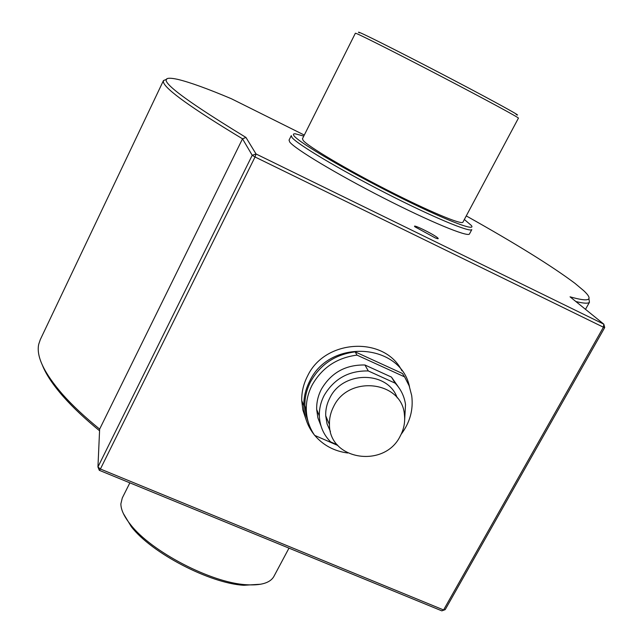 <?xml version="1.0" encoding="UTF-8"?>
<svg xmlns="http://www.w3.org/2000/svg" width="643" height="643" viewBox="0 0 643 643"><rect width="100%" height="100%" fill="white"/><g stroke="black" fill="none" stroke-linecap="round" stroke-linejoin="round"><path stroke-width="0.96" d="M400.251 436.042C403.9 429.186 405.291 422.041 404.415 414.606C402.068 381.122 348.667 374.604 333.677 406.48C330.647 412.292 329.24 418.344 329.457 424.637C329.24 460.195 384.578 468.667 400.251 436.042M397.229 397.872C387.809 370.673 342.807 370.481 329.843 397.937C326.869 403.643 325.495 409.599 325.712 415.796L327.078 423.978L330.438 431.501M404.68 419.477L405.516 404.527C404.343 396.321 400.886 389.2 395.156 383.164L368.294 370.947C348.787 370.577 334.079 378.727 324.185 395.413C320.769 401.996 319.161 408.852 319.354 415.989C319.828 426.116 323.582 434.748 330.615 441.894L337.31 444.811M398.258 386.797L391.458 377.087L364.943 364.999C345.693 364.621 331.185 372.667 321.436 389.136C318.068 395.638 316.485 402.414 316.678 409.462L317.899 417.87L320.929 425.73M401.144 434.29C409.993 422.499 413.521 409.607 411.705 395.606L409.165 385.848L404.592 376.87L356.986 355.113C336.932 357.733 321.998 367.7 312.176 385.004C308.118 392.857 306.156 401.039 306.301 409.551C306.566 419.051 309.347 427.651 314.628 435.359L337.937 445.527M403.008 374.403L402.422 373.479L355.169 351.858C335.268 354.454 320.447 364.34 310.706 381.524C306.679 389.32 304.742 397.446 304.878 405.894L305.947 414.928L308.704 423.52M409.511 386.789C400.629 342.936 329.682 338.258 309.733 381.09C305.642 389.023 303.665 397.286 303.793 405.886C304.123 416.752 307.595 426.381 314.226 434.772M401.899 370.81C384.731 335.951 325.028 338.837 307.579 375.97C303.536 383.815 301.583 391.997 301.72 400.509L302.885 410.073L305.923 419.132M260.777 584.222L243.858 585.283C209.939 583.45 151.467 553.012 131.333 526.705L123.352 513.516M129.862 482.853L122.274 497.995L120.876 503.839C120.892 509.65 124.099 516.546 130.489 524.543C151.145 551.509 211.29 582.815 246.06 584.704C260.648 585.685 269.851 583.056 273.685 576.811L274.159 575.927M359.284 32.833C358.038 32.005 358.247 31.933 359.911 32.616C366.992 35.469 410.925 57.709 453.789 80.214C496.742 102.751 524.214 117.966 516.152 114.575M518.427 118.143L518.451 118.103C518.652 117.5 486.365 100.003 444.651 78.213C402.976 56.431 363.608 36.506 356.809 33.677L355.378 33.211L302.451 138.743L303.207 140.495C308.246 146.58 345.604 168.796 386.748 189.814C427.908 210.88 461.336 224.913 462.88 222.253L462.976 222.068M437.867 238.055C434.652 234.703 410.957 223.073 414.944 226.81L435.359 237.974C437.947 238.955 438.783 238.979 437.867 238.055M303.785 136.091L295.322 133.824C293.192 133.64 292.83 134.371 294.221 136.035C299.63 142.939 346.231 170.395 394.665 194.765C443.148 219.199 476.953 232.34 471.327 225.452L464.35 219.488M469.559 233.787L471.801 229.607C470.057 232.67 432.321 216.94 385.704 193.077C339.11 169.254 297.235 144.217 292.01 137.514L291.279 135.633M304.292 135.07L231.384 98.741C207.56 88.686 189.701 82.232 177.822 79.386C149.594 73.165 172.308 92.52 245.956 137.441L256.043 153.974L603.825 324.168L570.052 296.825C589.446 302.331 594.003 300.281 583.715 290.676L574.922 283.306C551.871 266.049 515.654 243.584 466.263 215.911M163.41 80.672L40.3 339.592L38.709 344.294C36.104 356.318 44.029 372.972 62.475 394.263C72.161 405.194 84.546 416.809 99.641 429.114L242.515 138.816C191.678 108.145 165.307 89.24 163.402 82.111L163.475 80.544L166.722 79.29M469.438 234.02C467.614 237.243 429.821 221.666 383.236 197.835C336.659 174.052 294.888 148.911 289.744 142.055L289.045 140.11L291.223 135.745M314.748 435.407C323.268 445.334 334.256 451.193 347.694 452.993M604.709 327.552L603.825 324.168L603.415 327.215L255.038 156.98L100.404 469.02L443.59 609.95L603.415 327.215L604.709 327.552L445.189 609.636L441.829 610.85L99.303 470.314L97.945 466.971L252.217 155.284L242.515 138.816L245.956 137.441M99.561 430.786C84.948 418.802 72.924 407.485 63.48 396.811C53.072 384.988 46.063 374.491 42.446 365.328M588.9 298.521L589.446 302.29C588.112 303.697 583.579 303.44 575.855 301.519M99.641 429.114L97.945 466.971L100.404 469.02L99.303 470.314M445.189 609.636L441.829 610.85M252.217 155.284L255.038 156.98L256.043 153.974L252.217 155.284M356.986 355.113L355.169 351.858M404.592 376.87L402.422 373.479M395.156 383.164L391.458 377.087M368.294 370.947L364.943 364.999M319.354 415.989L316.678 409.462M306.301 409.551L304.878 405.894M243.858 585.283L246.06 584.704M131.333 526.705L130.489 524.543M273.685 576.811L288.98 548.141M462.88 222.253L518.451 118.103M585.5 309.331L589.446 302.29M63.48 396.811L62.475 394.263M303.793 405.886L301.72 400.509M329.457 424.637L325.712 415.796"/></g></svg>
